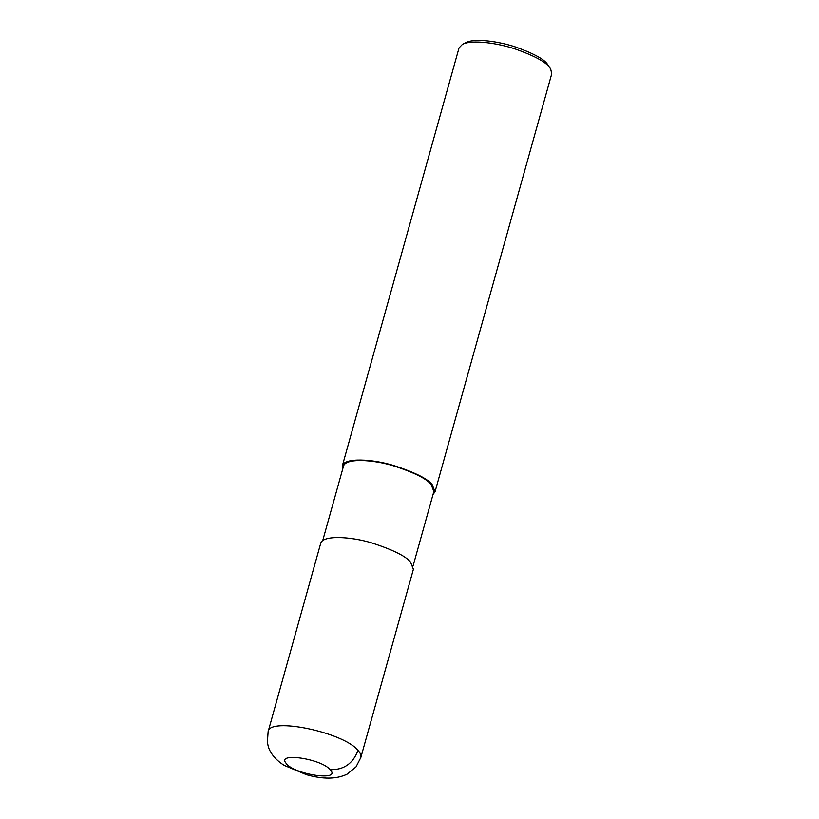 <?xml version="1.0" encoding="UTF-8"?>
<svg xmlns="http://www.w3.org/2000/svg" width="819" height="819" viewBox="0 0 819 819"><rect width="100%" height="100%" fill="white"/><g stroke="black" fill="none" stroke-linecap="round" stroke-linejoin="round"><path stroke-width="1.23" d="M360.841 757.514L413.4 569.287L410.565 562.182C406.029 556.255 393.028 549.815 371.56 542.854C350.86 536.568 322.666 534.868 320.69 543.396L268.13 731.633L267.393 742.157L268.038 745.444C269.134 751.33 274.641 759.5 284.265 765.407L306.47 774.692C323.106 779.412 336.67 779.227 347.164 774.129L356.019 766.901L360.841 757.514C361.394 755.446 360.442 753.081 358.016 750.409C343.745 732.35 269.308 716.799 268.13 731.623M413.083 565.919L433.875 491.451L431.122 484.52C426.699 478.746 414.025 472.471 393.079 465.683C372.911 459.561 345.413 457.903 343.489 466.216L322.696 540.683M433.026 494.492L435.032 491.779L432.207 484.674C427.672 478.746 414.67 472.307 393.192 465.346C372.502 459.06 344.308 457.36 342.332 465.888L342.639 469.256M435.032 491.779L551.74 73.792L550.655 68.929L548.914 66.687C544.83 61.435 533.671 55.559 515.438 49.048C497.778 43.09 471.979 39.384 462.479 44.318L459.029 47.911L342.332 465.888M550.655 68.929L546.959 63.554C543.14 58.63 532.678 53.122 515.581 47.011C499.027 41.431 474.846 37.961 465.929 42.578L462.479 44.318M330.067 769.635C321.314 758.763 276.699 752.098 285.923 763.042C293.11 774.508 342.393 781.848 330.067 769.635C343.652 770.095 352.969 763.687 358.016 750.409"/></g></svg>
